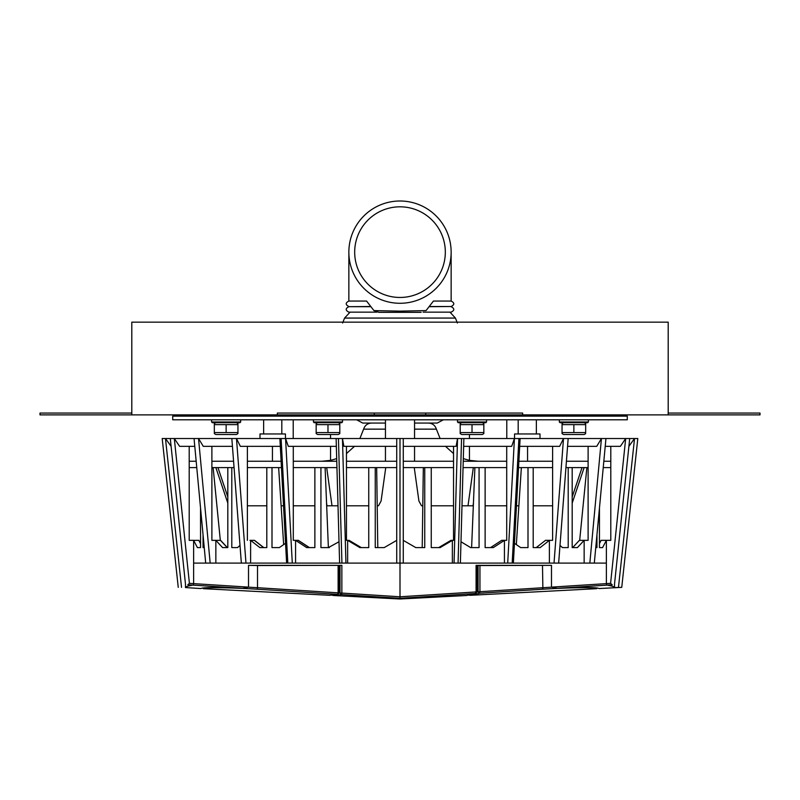 <?xml version="1.0" encoding="UTF-8"?>
<svg xmlns="http://www.w3.org/2000/svg" width="800" height="800" viewBox="0 0 800 800"><rect width="100%" height="100%" fill="white"/><g stroke="black" fill="none" stroke-linecap="round" stroke-linejoin="round"><path stroke-width="1.2" d="M374.29 414.88L131.8 414.88L131.8 322.15L668.2 322.15L668.2 414.88L425.71 414.88L425.71 413.06L374.29 413.06L374.29 414.88L425.71 414.88M277.34 414.88L277.34 413.06L374.29 413.06M425.71 413.06L522.66 413.06L522.66 414.88M233.41 434.52L218.86 434.52M335.26 434.52L320.71 434.52M335.26 414.88L335.26 416.15M479.29 434.52L464.74 434.52M581.14 434.52L566.59 434.52M131.8 414.88L40 414.88L40 413.06L131.8 413.06M668.2 413.06L760 413.06L760 414.88L668.2 414.88M172.72 416.15L627.28 416.15L627.28 419.79L172.72 419.79L172.72 416.15M436.16 301.05L433.43 301.05L426.06 310.59L400 311.13L373.94 310.59L378.88 312.33L421.12 312.33M433.43 301.05L451.14 301.05L451.14 252.14M348.86 252.14L348.86 301.05L366.57 301.05L373.94 310.59M400 201A51.14 51.14 0 0 1 444.29 277.71A51.14 51.14 0 0 1 355.71 277.71A51.14 51.14 0 0 1 400 201M354.68 252.14A45.32 45.32 0 0 0 422.66 291.39A45.32 45.32 0 0 0 422.66 212.89A45.32 45.32 0 0 0 354.68 252.14M366.57 301.05L363.84 301.05M370.84 306.51L348.86 306.69C345.34 308.51 345.34 310.33 348.86 312.15L376.89 312.15M451.14 301.05C454.66 302.87 454.66 304.69 451.14 306.51L429.16 306.51M370.98 306.69L348.86 306.69M451.14 306.51L429.02 306.69M451.14 306.69C454.66 308.51 454.66 310.33 451.14 312.15L423.11 312.15M585.68 432.57L585.68 423.59L585.68 424.64L562.05 424.64L562.05 423.59L562.05 433.62L562.05 432.57L585.68 432.57M585.68 433.62L584.14 434.52L563.59 434.52L562.05 433.62L562.05 432.57L562.05 433.62M585.68 424.64L585.68 423.59L585.68 424.64M573.87 432.57L573.87 424.64M483.84 433.62L482.29 434.52L461.74 434.52L460.2 433.62L460.2 432.57L483.84 432.57L483.84 433.62L483.84 424.64L460.2 424.64L460.2 423.59L460.2 433.62M483.84 424.64L483.84 423.59L483.84 424.64M472.02 432.57L472.02 424.64M339.8 433.62L338.26 434.52L317.71 434.52L316.16 433.62L316.16 432.57L339.8 432.57L339.8 433.62L339.8 424.64L316.16 424.64L316.16 423.59L316.16 433.62M339.8 424.64L339.8 423.59L339.8 424.64M327.98 432.57L327.98 424.64M237.95 433.62L237.95 432.57L237.95 433.62L236.41 434.52L215.86 434.52L214.32 433.62L214.32 432.57L237.95 432.57L237.95 433.62L237.95 424.64L214.32 424.64L214.32 423.59L214.32 433.62M237.95 424.64L237.95 423.59L237.95 424.64M226.13 432.57L226.13 424.64M559.32 421.97L560.05 422.7L587.69 422.7L588.41 421.97L559.32 421.97L559.32 419.79M457.47 421.97L458.2 422.7L485.84 422.7L486.56 421.97L457.47 421.97L457.47 419.79M313.44 421.97L314.16 422.7L341.8 422.7L342.53 421.97L313.44 421.97L313.44 419.79M212.31 422.7L211.59 421.97L212.31 422.7L239.95 422.7L240.68 421.97L211.59 421.97L211.59 419.79M356.64 419.79L362.73 423.06L371.55 423.06C367.52 423.31 364.88 425.34 363.61 429.15L359.9 438.52M385.45 423.06L371.55 423.06M440.1 438.52L436.39 429.15C435.12 425.34 432.48 423.31 428.45 423.06L414.55 423.06L437.27 423.06L443.36 419.79M330.55 434.88L330.55 438.52M330.55 446.33L330.55 460.36L321.93 461.24M354.51 446.33L346.46 453.56M336.69 458.62L330.55 460.36M293.22 419.79L293.22 438.52M506.78 419.79L506.78 438.52M469.45 434.88L469.45 438.52M469.45 446.33L469.45 460.36L463.31 458.62M478.07 461.24L469.45 460.36M453.54 453.56L445.49 446.33M272.44 461.24L272.44 446.33M527.56 461.24L527.56 446.33M610.79 467.61L603.23 467.61M588.11 467.61L565.94 467.61M552.61 467.61L518.54 467.61M506.71 467.61L463.06 467.61M453.54 467.61L403.28 467.61M396.72 467.61L346.46 467.61M336.94 467.61L293.29 467.61M281.46 467.61L247.39 467.61M234.06 467.61L211.89 467.61M196.77 467.61L189.21 467.61M414.25 467.61L418.91 501.01L421.52 505.79L422.8 505.79L421.52 505.79M378.48 505.79L377.2 505.79L378.48 505.79L381.09 501.01L385.75 467.61M610.79 461.24L603.83 461.24M588.11 461.24L566.42 461.24M552.61 461.24L518.88 461.24M506.71 461.24L463.23 461.24M453.54 461.24L403.28 461.24M396.72 461.24L346.46 461.24M336.77 461.24L293.29 461.24M281.12 461.24L247.39 461.24M233.58 461.24L211.89 461.24M196.17 461.24L189.21 461.24M259.99 438.52L259.99 433.97L285.45 433.97L285.45 438.52M514.55 438.52L514.55 433.97L540.01 433.97L540.01 438.52M584.13 467.61L572.19 503.1M473.45 502.82L473.04 505.79L468 505.79L473.32 467.61M227.26 547.61L220.51 540.37L215.85 540.37L222.6 547.61L227.81 547.61L227.81 503.1L215.87 467.61M338.01 505.79L326.67 505.79M309.3 547.61L298.17 540.37L295.57 540.37L306.71 547.61L314.87 547.61L314.87 505.79L293.29 505.79M283.53 505.79L281.13 505.79M263.64 547.61L254.38 540.37L250.62 540.37L259.88 547.61L266.8 547.61L266.8 505.79L247.39 505.79M326.96 505.79L326.55 502.82M361.15 547.61L348.9 540.37L347.64 540.37L359.89 547.61L368.75 547.61L368.75 505.79L346.46 505.79M572.19 496.9L582.04 467.61M217.96 467.61L227.81 496.9M326.68 467.61L332 505.79M468 505.79L461.99 505.79M453.54 505.79L431.25 505.79M552.61 505.79L533.2 505.79M518.87 505.79L516.47 505.79M506.71 505.79L485.13 505.79M605.22 446.33L620.4 446.33L625.67 438.52L605.95 438.52L594.31 563.09L193.63 563.09L193.63 583.63L189.41 583.35L187.78 584.78L193.28 585.15L193.63 583.63M610.79 446.33L610.79 540.34L601.08 540.34L599.46 543.63M599.46 508.01L599.46 547.61L602.59 547.61L606.37 540.37L601.08 540.37M606.37 540.37L606.38 583.63L551.49 587.13L557.18 588.3L606.72 585.15L612.22 584.78L610.59 583.35L606.37 583.63M628.89 446.33L634.51 438.52L625.69 438.52L610.59 583.35M614.53 584.08L614.53 587.57L621.75 587.36L599.08 588.55C596.9 587.29 582.93 587.21 557.18 588.3M621.75 587.36L637.81 438.52L634.53 438.52L618.47 587.36M185.47 584.08L185.47 587.57C185.74 586.71 187.89 585.97 191.93 585.33L187.78 584.78M403.28 446.33L456.12 446.33L457.53 438.52L396.72 438.52L396.72 563.09M453.54 446.33L453.54 540.34L450.94 540.34L438.67 547.61M431.25 467.61L431.25 547.61L440.1 547.61L452.36 540.37L450.94 540.37M452.36 540.37L452.36 563.09M463.65 446.33L511.69 446.33L514.42 438.52L457.53 438.52L454.06 563.09M506.71 446.33L506.71 540.34L501.69 540.34L490.53 547.61M485.13 467.61L485.13 547.61L493.28 547.61L504.43 540.37L501.69 540.37M504.43 540.37L504.43 563.09M519.68 446.33L559.65 446.33L563.51 438.52L514.43 438.52L507.71 563.09M552.61 446.33L552.61 540.34L545.5 540.34L536.23 547.61M533.2 467.61L533.2 547.61L540.11 547.61L549.38 540.37L545.5 540.37M549.38 540.37L549.38 563.09M567.56 446.33L596.73 446.33L601.45 438.52L563.51 438.52L554.02 563.09M588.11 446.33L588.11 540.34L579.4 540.34L572.63 547.61M572.19 467.61L572.19 547.61L577.39 547.61L584.15 540.37L579.4 540.37M584.15 540.37L584.15 563.09M605.95 438.52L601.45 438.52L589.83 563.09M347.64 563.09L347.64 540.37L349.06 540.34L361.33 547.61M295.57 563.09L295.57 540.37L298.31 540.34L309.47 547.61M250.62 563.09L250.62 540.37L254.5 540.34L263.77 547.61M215.85 563.09L215.85 540.37L220.6 540.34L227.37 547.61M396.72 438.52L336.13 438.52L339.61 563.09M336.13 438.52L279.89 438.52L286.62 563.09M550.14 540.34L552.61 540.34M424.75 467.61L424.75 547.61L415.81 547.61L403.28 540.37L415.82 547.61M376.67 467.61L377.79 547.61L384.18 547.61L396.72 540.37M384.18 547.61L375.25 547.61L375.25 467.61M325.11 467.61L328.38 547.61L339.02 541.75M329.34 547.61L320.93 547.61L320.93 467.61M272 467.61L272 547.61L279.31 547.61L285.55 543.31M231.8 467.61L231.8 547.61L237.51 547.61L240 545.44M200.54 508.01L200.54 547.61L197.41 547.61L193.63 540.37L193.63 563.09M204.25 547.61L203.05 547.61L204.25 547.61M479.07 467.61L479.07 547.61L470.65 547.61L471.61 547.61L474.89 467.61M470.66 547.61L460.98 541.75L470.65 547.61M521.36 467.61L516.34 544.61L514.45 543.31L520.68 547.61L528 547.61L528 467.61M612.22 584.78L608.07 585.33C612.11 585.97 614.26 586.71 614.53 587.57M596.95 547.61L595.75 547.61L596.95 547.61L596.95 534.84M606.37 563.09L594.31 563.09M568.2 467.61L568.2 547.61L562.48 547.61L560 545.44M193.28 585.15L242.82 588.3L248.51 587.13L248.51 565.36L338.12 565.36L257.51 565.54L257.51 587.7L248.27 587.16M248.51 565.36L257.51 565.54M551.73 587.16L479.94 591.69L479.94 565.54L551.49 565.36L476.08 565.36L476.08 591.93L400 596.78L341.86 593.07L341.86 565.36L338.12 565.36M331.58 595.07L333.58 595.51L341.44 594.58L340.01 593.04L341.86 593.07L341.44 594.58L400 598.31L400 563.07L403.28 563.09M248.51 587.13L193.62 583.63M257.6 587.71L257.2 589.22L337.69 594.34L338.12 592.84L257.6 587.71L257.2 589.22M338.12 565.54L338.12 592.84L339.12 592.98L337.69 594.34L329.59 595.3L203.28 588.67L202.63 587.98M479.94 565.54L478.62 565.36M476.85 592.15L479.94 591.69L479.66 593.24L478.09 591.87L478.09 565.36L477.07 565.36L477.07 591.94L475.39 593.51L476.08 591.93L477.07 591.94M551.49 565.36L551.49 587.13M279.89 438.52L194.05 438.52L205.69 563.09M205.69 563.07L210.17 563.09M231.84 438.52L241.35 563.09M241.35 563.07L245.98 563.09M286.62 563.07L287.82 563.09M281.09 438.52L287.82 563.07L292.29 563.09M339.61 563.07L341.93 563.09M338.45 438.52L341.93 563.07L345.94 563.09M396.72 563.07L400 563.07L400 438.52M454.06 563.07L458.07 563.09M461.55 438.52L458.07 563.07L460.39 563.09M507.71 563.07L512.18 563.09M518.91 438.52L512.18 563.07L513.38 563.09M554.02 563.07L558.65 563.09M589.83 563.07L594.31 563.07M242.82 588.3C217.07 587.21 203.1 587.29 200.92 588.55L185.47 587.57M203.28 588.67C202.35 587.19 230.58 587.48 257.11 589.21M339.12 592.98L339.12 565.36M606.38 583.63L606.72 585.15M629.71 438.52L614.46 584.73M400 599L400 598.31L475.39 593.51L466.42 595.51L400 599L333.58 595.51L332.98 594.9M340.01 565.36L340.01 593.04L338.93 593.16M468.42 595.07L470.41 595.3L469.8 594.76M470.41 595.3L479.66 593.24L542.89 589.21C569.42 587.48 597.63 587.19 596.72 588.67L470.41 595.3M597.37 587.98L596.72 588.67M194.05 438.52L162.19 438.52L178.25 587.36M165.47 438.52L181.53 587.36M165.49 438.52L171.11 446.33M200.54 543.73L198.87 540.34L193.63 540.37L198.87 540.34M501.83 540.34L506.71 540.34M451.1 540.34L453.54 540.34M250.62 540.34L249.98 540.34M193.63 540.34L189.21 540.34L189.21 446.33M347.64 540.34L346.46 540.34L346.46 446.33M295.57 540.34L293.29 540.34L293.29 446.33M215.85 540.34L211.89 540.34L211.89 446.33M170.29 438.52L185.54 584.73M174.31 438.52L189.41 583.35M174.33 438.52L179.6 446.33L194.78 446.33M403.28 438.52L403.28 563.07M463.87 438.52L460.39 563.07M520.11 438.52L513.38 563.07M568.16 438.52L558.65 563.07M345.94 563.07L342.46 438.52L343.88 446.33L396.72 446.33M285.58 438.52L288.31 446.33L336.35 446.33M285.57 438.52L292.29 563.07M247.39 540.34L247.39 446.33M245.98 563.07L236.48 438.52L240.35 446.33L280.32 446.33M210.17 563.07L198.53 438.52L203.27 446.33L232.44 446.33M586.87 467.61L579.68 540.34M220.32 540.34L213.13 467.61M203.05 547.61L203.05 534.84M227.81 547.61L227.81 467.61M283.66 544.61L278.64 467.61M266.8 547.61L266.8 467.61M314.87 547.61L314.87 467.61M368.75 547.61L368.75 467.61M423.33 467.61L422.21 547.61M449.95 312.15L455.43 318.07L344.57 318.07L342.63 323.01M385.45 429.15L363.61 429.15M436.39 429.15L414.55 429.15M542.49 565.54L542.89 589.21M542.8 589.22L542.4 587.71M518.19 419.79L518.19 433.97M536.37 419.79L536.37 433.97M263.63 419.79L263.63 433.97M281.81 419.79L281.81 433.97M218.86 414.88L218.86 416.15M233.41 414.88L233.41 416.15M320.71 414.88L320.71 416.15M464.74 414.88L464.74 416.15M479.29 414.88L479.29 416.15M566.59 414.88L566.59 416.15M581.14 414.88L581.14 416.15M549.23 414.88L552 416.15M250.77 414.88L248 416.15M455.43 318.07L457.37 323.01M350.05 312.15L344.57 318.07M348.86 301.05C345.34 302.87 345.34 304.69 348.86 306.51M563.59 422.7L562.05 423.59M584.14 422.7L585.68 423.59M461.74 422.7L460.2 423.59M482.29 422.7L483.84 423.59M317.71 422.7L316.16 423.59M338.26 422.7L339.8 423.59M215.86 422.7L214.32 423.59M236.41 422.7L237.95 423.59M588.41 421.97L588.41 419.79M486.56 421.97L486.56 419.79M342.53 421.97L342.53 419.79M240.68 421.97L240.68 419.79M385.45 419.79L385.45 438.52M385.45 446.33L385.45 461.24M414.55 419.79L414.55 438.52M414.55 446.33L414.55 461.24"/></g></svg>
